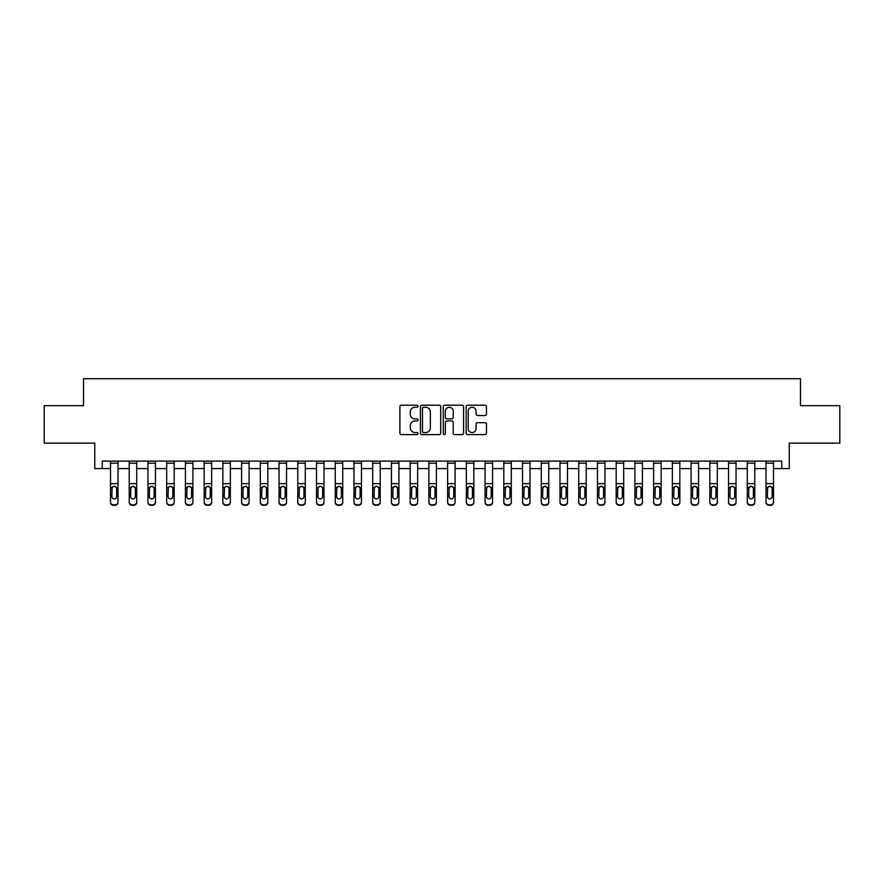 <?xml version="1.0" encoding="UTF-8"?>
<svg xmlns="http://www.w3.org/2000/svg" width="884" height="884" viewBox="0 0 884 884"><rect width="100%" height="100%" fill="white"/><g stroke="black" fill="none" stroke-linecap="round" stroke-linejoin="round"><path stroke-width="1.33" d="M418.033 406.22A1.028 1.028 0 0 0 416.994 405.192L401.369 405.192A1.47 1.47 0 0 0 399.899 406.662L399.899 433.138A1.47 1.47 0 0 0 401.369 434.608L416.994 434.608A1.028 1.028 0 0 0 418.033 433.58A1.028 1.028 0 0 0 416.994 432.552L414.972 432.552A4.707 4.707 0 0 1 410.275 427.845L410.275 425.635A4.707 4.707 0 0 1 414.972 420.928L416.994 420.928A1.028 1.028 0 0 0 418.033 419.9A1.028 1.028 0 0 0 416.994 418.872L414.972 418.872A4.707 4.707 0 0 1 410.275 414.165L410.275 411.955A4.707 4.707 0 0 1 414.972 407.248L416.994 407.248A1.028 1.028 0 0 0 418.033 406.22M484.984 415.557A1.47 1.47 0 0 0 486.454 414.088L486.454 406.662A1.47 1.47 0 0 0 484.984 405.192L467.625 405.192A1.47 1.47 0 0 0 466.155 406.662L466.155 433.138A1.47 1.47 0 0 0 467.625 434.608L484.984 434.608A1.47 1.47 0 0 0 486.454 433.138L486.454 424.165A1.47 1.47 0 0 0 484.984 422.696L477.559 422.696A1.47 1.47 0 0 0 476.078 424.165L476.078 428.618A3.934 3.934 0 0 1 472.144 432.552A3.934 3.934 0 0 1 468.211 428.618L468.211 411.182A3.934 3.934 0 0 1 472.144 407.248A3.934 3.934 0 0 1 476.078 411.182L476.078 414.088A1.47 1.47 0 0 0 477.559 415.557L484.984 415.557M102.257 468.597L102.257 461.105L781.743 461.105L781.743 468.597L789.235 468.597L789.235 443.127L839.8 443.127L839.8 405.668L800.473 405.668L800.473 378.695L83.527 378.695L83.527 405.668L44.2 405.668L44.2 443.127L94.765 443.127L94.765 468.597L110.5 468.597M440.718 406.662A1.47 1.47 0 0 0 439.238 405.192L421.889 405.192A1.47 1.47 0 0 0 420.419 406.662L420.419 433.138A1.47 1.47 0 0 0 421.889 434.608L439.238 434.608A1.47 1.47 0 0 0 440.718 433.138L440.718 406.662M444.762 405.192L462.111 405.192A1.47 1.47 0 0 1 463.581 406.662L463.581 433.138A1.47 1.47 0 0 1 462.111 434.608L454.685 434.608A1.47 1.47 0 0 1 453.216 433.138L453.216 422.397A1.47 1.47 0 0 0 451.746 420.928L446.818 420.928A1.47 1.47 0 0 0 445.348 422.397L445.348 433.58A1.028 1.028 0 0 1 444.321 434.608A1.028 1.028 0 0 1 443.282 433.58L443.282 406.662A1.47 1.47 0 0 1 444.762 405.192M117.992 468.597L129.23 468.597M136.722 468.597L147.959 468.597M155.451 468.597L166.689 468.597M174.181 468.597L185.419 468.597M192.911 468.597L204.149 468.597M211.641 468.597L222.867 468.597M230.359 468.597L241.597 468.597M249.089 468.597L260.327 468.597M267.819 468.597L279.057 468.597M286.549 468.597L297.786 468.597M305.278 468.597L316.516 468.597M324.008 468.597L335.246 468.597M342.738 468.597L353.976 468.597M361.468 468.597L372.705 468.597M380.197 468.597L391.435 468.597M398.927 468.597L410.165 468.597M417.657 468.597L428.895 468.597M436.387 468.597L447.613 468.597M455.105 468.597L466.343 468.597M473.835 468.597L485.073 468.597M492.565 468.597L503.803 468.597M511.295 468.597L522.532 468.597M530.024 468.597L541.262 468.597M548.754 468.597L559.992 468.597M567.484 468.597L578.722 468.597M586.214 468.597L597.451 468.597M604.943 468.597L616.181 468.597M623.673 468.597L634.911 468.597M642.403 468.597L653.641 468.597M661.133 468.597L672.359 468.597M679.851 468.597L691.089 468.597M698.581 468.597L709.819 468.597M717.311 468.597L728.549 468.597M736.041 468.597L747.278 468.597M754.77 468.597L766.008 468.597M773.5 468.597L781.743 468.597M423.502 407.248A1.028 1.028 0 0 0 422.475 408.286L422.475 431.514A1.028 1.028 0 0 0 423.502 432.552L425.635 432.552A4.707 4.707 0 0 0 430.342 427.845L430.342 411.955A4.707 4.707 0 0 0 425.635 407.248L423.502 407.248M453.216 411.259A3.934 3.934 0 0 0 449.282 407.325A3.934 3.934 0 0 0 445.348 411.259L445.348 417.403A1.47 1.47 0 0 0 446.818 418.872L451.746 418.872A1.47 1.47 0 0 0 453.216 417.403L453.216 411.259M117.992 487.979L117.992 502.333A2.995 2.972 180 0 1 114.997 505.305L114.997 504.83A2.995 2.972 -0 0 0 117.992 501.858L117.992 502.333M116.644 496.51L116.644 488.62L116.644 496.51A2.398 2.376 180 0 1 114.246 498.885A2.398 2.376 180 0 0 116.644 496.51M111.848 496.974L111.848 496.51A2.398 2.376 180 0 0 114.246 498.885M112.997 486.565L111.848 488.432M115.495 486.565L114.246 486.211L116.379 487.515L116.644 488.62M117.992 461.105L117.992 501.858M113.495 504.83L113.495 505.305A2.995 2.972 180 0 1 110.5 502.333L110.5 501.858A2.995 2.972 -0 0 0 113.495 504.83L114.997 504.83M110.5 461.105L110.5 501.858M113.495 505.305L114.997 505.305M110.5 487.515L112.113 487.515L111.848 496.51M112.113 487.515L114.246 486.211M129.23 461.105L129.23 501.858A2.995 2.972 -0 0 0 132.224 504.83L133.727 504.83A2.995 2.972 -0 0 0 136.722 501.858L136.722 502.333A2.995 2.972 180 0 1 133.727 505.305L133.727 504.83M136.722 487.979L136.722 502.333M135.374 496.51L135.374 488.62L135.374 496.51A2.398 2.376 180 0 1 132.976 498.885A2.398 2.376 180 0 0 135.374 496.51M130.578 496.974L130.578 496.51A2.398 2.376 180 0 0 132.976 498.885M131.727 486.565L130.578 488.432M134.224 486.565L132.976 486.211L135.108 487.515L135.374 488.62M147.959 461.105L147.959 501.858A2.995 2.972 -0 0 0 150.954 504.83L152.457 504.83A2.995 2.972 -0 0 0 155.451 501.858L155.451 502.333A2.995 2.972 180 0 1 152.457 505.305L152.457 504.83M155.451 487.979L155.451 502.333M154.103 496.51L154.103 488.62L154.103 496.51A2.398 2.376 180 0 1 151.705 498.885A2.398 2.376 180 0 0 154.103 496.51M149.308 496.974L149.308 496.51A2.398 2.376 180 0 0 151.705 498.885M150.457 486.565L149.308 488.432M152.954 486.565L151.705 486.211L153.838 487.515L154.103 488.62M166.689 461.105L166.689 501.858A2.995 2.972 -0 0 0 169.684 504.83L171.187 504.83A2.995 2.972 -0 0 0 174.181 501.858L174.181 502.333A2.995 2.972 180 0 1 171.187 505.305L171.187 504.83M174.181 487.979L174.181 502.333M172.833 496.51L172.833 488.62L172.833 496.51A2.398 2.376 180 0 1 170.435 498.885A2.398 2.376 180 0 0 172.833 496.51M168.037 496.974L168.037 496.51A2.398 2.376 180 0 0 170.435 498.885M169.187 486.565L168.037 488.432M171.684 486.565L170.435 486.211L172.568 487.515L172.833 488.62M136.722 461.105L136.722 501.858M132.224 504.83L133.727 505.305M132.224 505.305A2.995 2.972 180 0 1 129.23 502.333M129.23 487.515L130.843 487.515L130.578 496.51M130.843 487.515L132.976 486.211M155.451 461.105L155.451 501.858M150.954 504.83L152.457 505.305M150.954 505.305A2.995 2.972 180 0 1 147.959 502.333M147.959 487.515L149.573 487.515L149.308 496.51M149.573 487.515L151.705 486.211M174.181 461.105L174.181 501.858M169.684 504.83L171.187 505.305M169.684 505.305A2.995 2.972 180 0 1 166.689 502.333M166.689 487.515L168.303 487.515L168.037 496.51M168.303 487.515L170.435 486.211M185.419 461.105L185.419 501.858A2.995 2.972 -0 0 0 188.414 504.83L189.905 504.83A2.995 2.972 -0 0 0 192.911 501.858L192.911 502.333A2.995 2.972 180 0 1 189.905 505.305L189.905 504.83M192.911 487.979L192.911 502.333M191.563 496.51L191.563 488.62L191.563 496.51A2.398 2.376 180 0 1 189.165 498.885A2.398 2.376 180 0 0 191.563 496.51M186.767 496.974L186.767 496.51A2.398 2.376 180 0 0 189.165 498.885M187.905 486.565L186.767 488.432M190.414 486.565L189.165 486.211L191.298 487.515L191.563 488.62M192.911 461.105L192.911 501.858M188.414 504.83L189.905 505.305M188.414 505.305A2.995 2.972 180 0 1 185.419 502.333M185.419 487.515L187.032 487.515L186.767 496.51M187.032 487.515L189.165 486.211M204.149 461.105L204.149 501.858A2.995 2.972 -0 0 0 207.143 504.83L208.635 504.83A2.995 2.972 -0 0 0 211.641 501.858L211.641 502.333A2.995 2.972 180 0 1 208.635 505.305L208.635 504.83M211.641 487.979L211.641 502.333M210.293 496.51L210.293 488.62L210.293 496.51A2.398 2.376 180 0 1 207.895 498.885A2.398 2.376 180 0 0 210.293 496.51M205.497 496.974L205.497 496.51A2.398 2.376 180 0 0 207.895 498.885M206.635 486.565L205.497 488.432M209.143 486.565L207.895 486.211L210.016 487.515L210.293 488.62M222.867 461.105L222.867 501.858A2.995 2.972 -0 0 0 225.873 504.83L227.365 504.83A2.995 2.972 -0 0 0 230.359 501.858L230.359 502.333A2.995 2.972 180 0 1 227.365 505.305L227.365 504.83M230.359 487.979L230.359 502.333M229.011 496.51L229.011 488.62L229.011 496.51A2.398 2.376 180 0 1 226.613 498.885A2.398 2.376 180 0 0 229.011 496.51M224.227 496.974L224.227 496.51A2.398 2.376 180 0 0 226.613 498.885M225.365 486.565L224.227 488.432M227.873 486.565L226.613 486.211L228.746 487.515L229.011 488.62M241.597 461.105L241.597 501.858A2.995 2.972 -0 0 0 244.603 504.83L246.095 504.83A2.995 2.972 -0 0 0 249.089 501.858L249.089 502.333A2.995 2.972 180 0 1 246.095 505.305L246.095 504.83M249.089 487.979L249.089 502.333M247.741 496.51L247.741 488.62L247.741 496.51A2.398 2.376 180 0 1 245.343 498.885A2.398 2.376 180 0 0 247.741 496.51M242.945 496.974L242.945 496.51A2.398 2.376 180 0 0 245.343 498.885M244.095 486.565L242.945 488.432M246.603 486.565L245.343 486.211L247.476 487.515L247.741 488.62M260.327 461.105L260.327 501.858A2.995 2.972 -0 0 0 263.333 504.83L264.824 504.83A2.995 2.972 -0 0 0 267.819 501.858L267.819 502.333A2.995 2.972 180 0 1 264.824 505.305L264.824 504.83M267.819 487.979L267.819 502.333M266.471 496.51L266.471 488.62L266.471 496.51A2.398 2.376 180 0 1 264.073 498.885A2.398 2.376 180 0 0 266.471 496.51M261.675 496.974L261.675 496.51A2.398 2.376 180 0 0 264.073 498.885M262.824 486.565L261.675 488.432M265.333 486.565L264.073 486.211L266.206 487.515L266.471 488.62M279.057 461.105L279.057 501.858A2.995 2.972 -0 0 0 282.051 504.83L283.554 504.83A2.995 2.972 -0 0 0 286.549 501.858L286.549 502.333A2.995 2.972 180 0 1 283.554 505.305L283.554 504.83M286.549 487.979L286.549 502.333M285.201 496.51L285.201 488.62L285.201 496.51A2.398 2.376 180 0 1 282.803 498.885A2.398 2.376 180 0 0 285.201 496.51M280.405 496.974L280.405 496.51A2.398 2.376 180 0 0 282.803 498.885M281.554 486.565L280.405 488.432M284.051 486.565L282.803 486.211L284.935 487.515L285.201 488.62M211.641 461.105L211.641 501.858M207.143 504.83L208.635 505.305M207.143 505.305A2.995 2.972 180 0 1 204.149 502.333M204.149 487.515L205.762 487.515L205.497 496.51M205.762 487.515L207.895 486.211M230.359 461.105L230.359 501.858M225.873 504.83L227.365 505.305M225.873 505.305A2.995 2.972 180 0 1 222.867 502.333M222.867 487.515L224.492 487.515L224.227 496.51M224.492 487.515L226.613 486.211M249.089 461.105L249.089 501.858M244.603 504.83L246.095 505.305M244.603 505.305A2.995 2.972 180 0 1 241.597 502.333M241.597 487.515L243.21 487.515L242.945 496.51M243.21 487.515L245.343 486.211M267.819 461.105L267.819 501.858M263.333 504.83L264.824 505.305M263.333 505.305A2.995 2.972 180 0 1 260.327 502.333M260.327 487.515L261.94 487.515L261.675 496.51M261.94 487.515L264.073 486.211M286.549 461.105L286.549 501.858M282.051 504.83L283.554 505.305M282.051 505.305A2.995 2.972 180 0 1 279.057 502.333M279.057 487.515L280.67 487.515L280.405 496.51M280.67 487.515L282.803 486.211M297.786 461.105L297.786 501.858A2.995 2.972 -0 0 0 300.781 504.83L302.284 504.83A2.995 2.972 -0 0 0 305.278 501.858L305.278 502.333A2.995 2.972 180 0 1 302.284 505.305L302.284 504.83M305.278 487.979L305.278 502.333M303.93 496.51L303.93 488.62L303.93 496.51A2.398 2.376 180 0 1 301.532 498.885A2.398 2.376 180 0 0 303.93 496.51M299.135 496.974L299.135 496.51A2.398 2.376 180 0 0 301.532 498.885M300.284 486.565L299.135 488.432M302.781 486.565L301.532 486.211L303.665 487.515L303.93 488.62M305.278 461.105L305.278 501.858M300.781 504.83L302.284 505.305M300.781 505.305A2.995 2.972 180 0 1 297.786 502.333M297.786 487.515L299.4 487.515L299.135 496.51M299.4 487.515L301.532 486.211M316.516 461.105L316.516 501.858A2.995 2.972 -0 0 0 319.511 504.83L321.014 504.83A2.995 2.972 -0 0 0 324.008 501.858L324.008 502.333A2.995 2.972 180 0 1 321.014 505.305L321.014 504.83M324.008 487.979L324.008 502.333M322.66 496.51L322.66 488.62L322.66 496.51A2.398 2.376 180 0 1 320.262 498.885A2.398 2.376 180 0 0 322.66 496.51M317.864 496.974L317.864 496.51A2.398 2.376 180 0 0 320.262 498.885M319.013 486.565L317.864 488.432M321.511 486.565L320.262 486.211L322.395 487.515L322.66 488.62M324.008 461.105L324.008 501.858M319.511 504.83L321.014 505.305M319.511 505.305A2.995 2.972 180 0 1 316.516 502.333M316.516 487.515L318.129 487.515L317.864 496.51M318.129 487.515L320.262 486.211M335.246 461.105L335.246 501.858A2.995 2.972 -0 0 0 338.24 504.83L339.743 504.83A2.995 2.972 -0 0 0 342.738 501.858L342.738 502.333A2.995 2.972 180 0 1 339.743 505.305L339.743 504.83M342.738 487.979L342.738 502.333M341.39 496.51L341.39 488.62L341.39 496.51A2.398 2.376 180 0 1 338.992 498.885A2.398 2.376 180 0 0 341.39 496.51M336.594 496.974L336.594 496.51A2.398 2.376 180 0 0 338.992 498.885M337.743 486.565L336.594 488.432M340.241 486.565L338.992 486.211L341.125 487.515L341.39 488.62M342.738 461.105L342.738 501.858M338.24 504.83L339.743 505.305M338.24 505.305A2.995 2.972 180 0 1 335.246 502.333M335.246 487.515L336.859 487.515L336.594 496.51M336.859 487.515L338.992 486.211M353.976 461.105L353.976 501.858A2.995 2.972 -0 0 0 356.97 504.83L358.473 504.83A2.995 2.972 -0 0 0 361.468 501.858L361.468 502.333A2.995 2.972 180 0 1 358.473 505.305L358.473 504.83M361.468 487.979L361.468 502.333M360.119 496.51L360.119 488.62L360.119 496.51A2.398 2.376 180 0 1 357.722 498.885A2.398 2.376 180 0 0 360.119 496.51M355.324 496.974L355.324 496.51A2.398 2.376 180 0 0 357.722 498.885M356.473 486.565L355.324 488.432M358.97 486.565L357.722 486.211L359.854 487.515L360.119 488.62M361.468 461.105L361.468 501.858M356.97 504.83L358.473 505.305M356.97 505.305A2.995 2.972 180 0 1 353.976 502.333M353.976 487.515L355.589 487.515L355.324 496.51M355.589 487.515L357.722 486.211M372.705 461.105L372.705 501.858A2.995 2.972 -0 0 0 375.7 504.83L377.203 504.83A2.995 2.972 -0 0 0 380.197 501.858L380.197 502.333A2.995 2.972 180 0 1 377.203 505.305L377.203 504.83M380.197 487.979L380.197 502.333M378.849 496.51L378.849 488.62L378.849 496.51A2.398 2.376 180 0 1 376.451 498.885A2.398 2.376 180 0 0 378.849 496.51M374.054 496.974L374.054 496.51A2.398 2.376 180 0 0 376.451 498.885M375.203 486.565L374.054 488.432M377.7 486.565L376.451 486.211L378.584 487.515L378.849 488.62M380.197 461.105L380.197 501.858M375.7 504.83L377.203 505.305M375.7 505.305A2.995 2.972 180 0 1 372.705 502.333M372.705 487.515L374.319 487.515L374.054 496.51M374.319 487.515L376.451 486.211M391.435 461.105L391.435 501.858A2.995 2.972 -0 0 0 394.43 504.83L395.933 504.83A2.995 2.972 -0 0 0 398.927 501.858L398.927 502.333A2.995 2.972 180 0 1 395.933 505.305L395.933 504.83M398.927 487.979L398.927 502.333M397.579 496.51L397.579 488.62L397.579 496.51A2.398 2.376 180 0 1 395.181 498.885A2.398 2.376 180 0 0 397.579 496.51M392.783 496.974L392.783 496.51A2.398 2.376 180 0 0 395.181 498.885M393.933 486.565L392.783 488.432M396.43 486.565L395.181 486.211L397.314 487.515L397.579 488.62M398.927 461.105L398.927 501.858M394.43 504.83L395.933 505.305M394.43 505.305A2.995 2.972 180 0 1 391.435 502.333M391.435 487.515L393.048 487.515L392.783 496.51M393.048 487.515L395.181 486.211M410.165 461.105L410.165 501.858A2.995 2.972 -0 0 0 413.159 504.83L414.651 504.83A2.995 2.972 -0 0 0 417.657 501.858L417.657 502.333A2.995 2.972 180 0 1 414.651 505.305L414.651 504.83M417.657 487.979L417.657 502.333M416.309 496.51L416.309 488.62L416.309 496.51A2.398 2.376 180 0 1 413.911 498.885A2.398 2.376 180 0 0 416.309 496.51M411.513 496.974L411.513 496.51A2.398 2.376 180 0 0 413.911 498.885M412.651 486.565L411.513 488.432M415.16 486.565L413.911 486.211L416.044 487.515L416.309 488.62M428.895 461.105L428.895 501.858A2.995 2.972 -0 0 0 431.889 504.83L433.381 504.83A2.995 2.972 -0 0 0 436.387 501.858L436.387 502.333A2.995 2.972 180 0 1 433.381 505.305L433.381 504.83M436.387 487.979L436.387 502.333M435.027 496.51L435.027 488.62L435.027 496.51A2.398 2.376 180 0 1 432.641 498.885A2.398 2.376 180 0 0 435.027 496.51M430.243 496.974L430.243 496.51A2.398 2.376 180 0 0 432.641 498.885M431.381 486.565L430.243 488.432M433.889 486.565L432.641 486.211L434.762 487.515L435.027 488.62M447.613 461.105L447.613 501.858A2.995 2.972 -0 0 0 450.619 504.83L452.111 504.83A2.995 2.972 -0 0 0 455.105 501.858L455.105 502.333A2.995 2.972 180 0 1 452.111 505.305L452.111 504.83M455.105 487.979L455.105 502.333M453.757 496.51L453.757 488.62L453.757 496.51A2.398 2.376 180 0 1 451.359 498.885A2.398 2.376 180 0 0 453.757 496.51M448.973 496.974L448.973 496.51A2.398 2.376 180 0 0 451.359 498.885M450.111 486.565L448.973 488.432M452.619 486.565L451.359 486.211L453.492 487.515L453.757 488.62M466.343 461.105L466.343 501.858A2.995 2.972 -0 0 0 469.349 504.83L470.841 504.83A2.995 2.972 -0 0 0 473.835 501.858L473.835 502.333A2.995 2.972 180 0 1 470.841 505.305L470.841 504.83M473.835 487.979L473.835 502.333M472.487 496.51L472.487 488.62L472.487 496.51A2.398 2.376 180 0 1 470.089 498.885A2.398 2.376 180 0 0 472.487 496.51M467.691 496.974L467.691 496.51A2.398 2.376 180 0 0 470.089 498.885M468.84 486.565L467.691 488.432M471.349 486.565L470.089 486.211L472.222 487.515L472.487 488.62M485.073 461.105L485.073 501.858A2.995 2.972 -0 0 0 488.067 504.83L489.57 504.83A2.995 2.972 -0 0 0 492.565 501.858L492.565 502.333A2.995 2.972 180 0 1 489.57 505.305L489.57 504.83M492.565 487.979L492.565 502.333M491.217 496.51L491.217 488.62L491.217 496.51A2.398 2.376 180 0 1 488.819 498.885A2.398 2.376 180 0 0 491.217 496.51M486.421 496.974L486.421 496.51A2.398 2.376 180 0 0 488.819 498.885M487.57 486.565L486.421 488.432M490.067 486.565L488.819 486.211L490.952 487.515L491.217 488.62M503.803 461.105L503.803 501.858A2.995 2.972 -0 0 0 506.797 504.83L508.3 504.83A2.995 2.972 -0 0 0 511.295 501.858L511.295 502.333A2.995 2.972 180 0 1 508.3 505.305L508.3 504.83M511.295 487.979L511.295 502.333M509.946 496.51L509.946 488.62L509.946 496.51A2.398 2.376 180 0 1 507.549 498.885A2.398 2.376 180 0 0 509.946 496.51M505.151 496.974L505.151 496.51A2.398 2.376 180 0 0 507.549 498.885M506.3 486.565L505.151 488.432M508.797 486.565L507.549 486.211L509.681 487.515L509.946 488.62M522.532 461.105L522.532 501.858A2.995 2.972 -0 0 0 525.527 504.83L527.03 504.83A2.995 2.972 -0 0 0 530.024 501.858L530.024 502.333A2.995 2.972 180 0 1 527.03 505.305L527.03 504.83M530.024 487.979L530.024 502.333M528.676 496.51L528.676 488.62L528.676 496.51A2.398 2.376 180 0 1 526.278 498.885A2.398 2.376 180 0 0 528.676 496.51M523.88 496.974L523.88 496.51A2.398 2.376 180 0 0 526.278 498.885M525.03 486.565L523.88 488.432M527.527 486.565L526.278 486.211L528.411 487.515L528.676 488.62M541.262 461.105L541.262 501.858A2.995 2.972 -0 0 0 544.257 504.83L545.76 504.83A2.995 2.972 -0 0 0 548.754 501.858L548.754 502.333A2.995 2.972 180 0 1 545.76 505.305L545.76 504.83M548.754 487.979L548.754 502.333M547.406 496.51L547.406 488.62L547.406 496.51A2.398 2.376 180 0 1 545.008 498.885A2.398 2.376 180 0 0 547.406 496.51M542.61 496.974L542.61 496.51A2.398 2.376 180 0 0 545.008 498.885M543.759 486.565L542.61 488.432M546.257 486.565L545.008 486.211L547.141 487.515L547.406 488.62M559.992 461.105L559.992 501.858A2.995 2.972 -0 0 0 562.986 504.83L564.489 504.83A2.995 2.972 -0 0 0 567.484 501.858L567.484 502.333A2.995 2.972 180 0 1 564.489 505.305L564.489 504.83M567.484 487.979L567.484 502.333M566.136 496.51L566.136 488.62L566.136 496.51A2.398 2.376 180 0 1 563.738 498.885A2.398 2.376 180 0 0 566.136 496.51M561.34 496.974L561.34 496.51A2.398 2.376 180 0 0 563.738 498.885M562.489 486.565L561.34 488.432M564.986 486.565L563.738 486.211L565.87 487.515L566.136 488.62M578.722 461.105L578.722 501.858A2.995 2.972 -0 0 0 581.716 504.83L583.219 504.83A2.995 2.972 -0 0 0 586.214 501.858L586.214 502.333A2.995 2.972 180 0 1 583.219 505.305L583.219 504.83M586.214 487.979L586.214 502.333M584.865 496.51L584.865 488.62L584.865 496.51A2.398 2.376 180 0 1 582.468 498.885A2.398 2.376 180 0 0 584.865 496.51M580.07 496.974L580.07 496.51A2.398 2.376 180 0 0 582.468 498.885M581.219 486.565L580.07 488.432M583.716 486.565L582.468 486.211L584.6 487.515L584.865 488.62M597.451 461.105L597.451 501.858A2.995 2.972 -0 0 0 600.446 504.83L601.949 504.83A2.995 2.972 -0 0 0 604.943 501.858L604.943 502.333A2.995 2.972 180 0 1 601.949 505.305L601.949 504.83M604.943 487.979L604.943 502.333M603.595 496.51L603.595 488.62L603.595 496.51A2.398 2.376 180 0 1 601.197 498.885A2.398 2.376 180 0 0 603.595 496.51M598.799 496.974L598.799 496.51A2.398 2.376 180 0 0 601.197 498.885M599.949 486.565L598.799 488.432M602.446 486.565L601.197 486.211L603.33 487.515L603.595 488.62M616.181 461.105L616.181 501.858A2.995 2.972 -0 0 0 619.176 504.83L620.667 504.83A2.995 2.972 -0 0 0 623.673 501.858L623.673 502.333A2.995 2.972 180 0 1 620.667 505.305L620.667 504.83M623.673 487.979L623.673 502.333M622.325 496.51L622.325 488.62L622.325 496.51A2.398 2.376 180 0 1 619.927 498.885A2.398 2.376 180 0 0 622.325 496.51M617.529 496.974L617.529 496.51A2.398 2.376 180 0 0 619.927 498.885M618.667 486.565L617.529 488.432M621.176 486.565L619.927 486.211L622.06 487.515L622.325 488.62M634.911 461.105L634.911 501.858A2.995 2.972 -0 0 0 637.905 504.83L639.397 504.83A2.995 2.972 -0 0 0 642.403 501.858L642.403 502.333A2.995 2.972 180 0 1 639.397 505.305L639.397 504.83M642.403 487.979L642.403 502.333M641.055 496.51L641.055 488.62L641.055 496.51A2.398 2.376 180 0 1 638.657 498.885A2.398 2.376 180 0 0 641.055 496.51M636.259 496.974L636.259 496.51A2.398 2.376 180 0 0 638.657 498.885M637.397 486.565L636.259 488.432M639.905 486.565L638.657 486.211L640.789 487.515L641.055 488.62M653.641 461.105L653.641 501.858A2.995 2.972 -0 0 0 656.635 504.83L658.127 504.83A2.995 2.972 -0 0 0 661.133 501.858L661.133 502.333A2.995 2.972 180 0 1 658.127 505.305L658.127 504.83M661.133 487.979L661.133 502.333M659.773 496.51L659.773 488.62L659.773 496.51A2.398 2.376 180 0 1 657.387 498.885A2.398 2.376 180 0 0 659.773 496.51M654.989 496.974L654.989 496.51A2.398 2.376 180 0 0 657.387 498.885M656.127 486.565L654.989 488.432M658.635 486.565L657.387 486.211L659.508 487.515L659.773 488.62M672.359 461.105L672.359 501.858A2.995 2.972 -0 0 0 675.365 504.83L676.857 504.83A2.995 2.972 -0 0 0 679.851 501.858L679.851 502.333A2.995 2.972 180 0 1 676.857 505.305L676.857 504.83M679.851 487.979L679.851 502.333M678.503 496.51L678.503 488.62L678.503 496.51A2.398 2.376 180 0 1 676.105 498.885A2.398 2.376 180 0 0 678.503 496.51M673.707 496.974L673.707 496.51A2.398 2.376 180 0 0 676.105 498.885M674.857 486.565L673.707 488.432M677.365 486.565L676.105 486.211L678.238 487.515L678.503 488.62M691.089 461.105L691.089 501.858A2.995 2.972 -0 0 0 694.095 504.83L695.586 504.83A2.995 2.972 -0 0 0 698.581 501.858L698.581 502.333A2.995 2.972 180 0 1 695.586 505.305L695.586 504.83M698.581 487.979L698.581 502.333M697.233 496.51L697.233 488.62L697.233 496.51A2.398 2.376 180 0 1 694.835 498.885A2.398 2.376 180 0 0 697.233 496.51M692.437 496.974L692.437 496.51A2.398 2.376 180 0 0 694.835 498.885M693.586 486.565L692.437 488.432M696.095 486.565L694.835 486.211L696.968 487.515L697.233 488.62M709.819 461.105L709.819 501.858A2.995 2.972 -0 0 0 712.813 504.83L714.316 504.83A2.995 2.972 -0 0 0 717.311 501.858L717.311 502.333A2.995 2.972 180 0 1 714.316 505.305L714.316 504.83M717.311 487.979L717.311 502.333M715.963 496.51L715.963 488.62L715.963 496.51A2.398 2.376 180 0 1 713.565 498.885A2.398 2.376 180 0 0 715.963 496.51M711.167 496.974L711.167 496.51A2.398 2.376 180 0 0 713.565 498.885M712.316 486.565L711.167 488.432M714.813 486.565L713.565 486.211L715.697 487.515L715.963 488.62M728.549 461.105L728.549 501.858A2.995 2.972 -0 0 0 731.543 504.83L733.046 504.83A2.995 2.972 -0 0 0 736.041 501.858L736.041 502.333A2.995 2.972 180 0 1 733.046 505.305L733.046 504.83M736.041 487.979L736.041 502.333M734.692 496.51L734.692 488.62L734.692 496.51A2.398 2.376 180 0 1 732.295 498.885A2.398 2.376 180 0 0 734.692 496.51M729.897 496.974L729.897 496.51A2.398 2.376 180 0 0 732.295 498.885M731.046 486.565L729.897 488.432M733.543 486.565L732.295 486.211L734.427 487.515L734.692 488.62M417.657 461.105L417.657 501.858M413.159 504.83L414.651 505.305M413.159 505.305A2.995 2.972 180 0 1 410.165 502.333M410.165 487.515L411.778 487.515L411.513 496.51M411.778 487.515L413.911 486.211M436.387 461.105L436.387 501.858M431.889 504.83L433.381 505.305M431.889 505.305A2.995 2.972 180 0 1 428.895 502.333M428.895 487.515L430.508 487.515L430.243 496.51M430.508 487.515L432.641 486.211M455.105 461.105L455.105 501.858M450.619 504.83L452.111 505.305M450.619 505.305A2.995 2.972 180 0 1 447.613 502.333M447.613 487.515L449.238 487.515L448.973 496.51M449.238 487.515L451.359 486.211M473.835 461.105L473.835 501.858M469.349 504.83L470.841 505.305M469.349 505.305A2.995 2.972 180 0 1 466.343 502.333M466.343 487.515L467.956 487.515L467.691 496.51M467.956 487.515L470.089 486.211M492.565 461.105L492.565 501.858M488.067 504.83L489.57 505.305M488.067 505.305A2.995 2.972 180 0 1 485.073 502.333M485.073 487.515L486.686 487.515L486.421 496.51M486.686 487.515L488.819 486.211M511.295 461.105L511.295 501.858M506.797 504.83L508.3 505.305M506.797 505.305A2.995 2.972 180 0 1 503.803 502.333M503.803 487.515L505.416 487.515L505.151 496.51M505.416 487.515L507.549 486.211M530.024 461.105L530.024 501.858M525.527 504.83L527.03 505.305M525.527 505.305A2.995 2.972 180 0 1 522.532 502.333M522.532 487.515L524.146 487.515L523.88 496.51M524.146 487.515L526.278 486.211M548.754 461.105L548.754 501.858M544.257 504.83L545.76 505.305M544.257 505.305A2.995 2.972 180 0 1 541.262 502.333M541.262 487.515L542.875 487.515L542.61 496.51M542.875 487.515L545.008 486.211M567.484 461.105L567.484 501.858M562.986 504.83L564.489 505.305M562.986 505.305A2.995 2.972 180 0 1 559.992 502.333M559.992 487.515L561.605 487.515L561.34 496.51M561.605 487.515L563.738 486.211M586.214 461.105L586.214 501.858M581.716 504.83L583.219 505.305M581.716 505.305A2.995 2.972 180 0 1 578.722 502.333M578.722 487.515L580.335 487.515L580.07 496.51M580.335 487.515L582.468 486.211M604.943 461.105L604.943 501.858M600.446 504.83L601.949 505.305M600.446 505.305A2.995 2.972 180 0 1 597.451 502.333M597.451 487.515L599.065 487.515L598.799 496.51M599.065 487.515L601.197 486.211M623.673 461.105L623.673 501.858M619.176 504.83L620.667 505.305M619.176 505.305A2.995 2.972 180 0 1 616.181 502.333M616.181 487.515L617.794 487.515L617.529 496.51M617.794 487.515L619.927 486.211M642.403 461.105L642.403 501.858M637.905 504.83L639.397 505.305M637.905 505.305A2.995 2.972 180 0 1 634.911 502.333M634.911 487.515L636.524 487.515L636.259 496.51M636.524 487.515L638.657 486.211M661.133 461.105L661.133 501.858M656.635 504.83L658.127 505.305M656.635 505.305A2.995 2.972 180 0 1 653.641 502.333M653.641 487.515L655.254 487.515L654.989 496.51M655.254 487.515L657.387 486.211M679.851 461.105L679.851 501.858M675.365 504.83L676.857 505.305M675.365 505.305A2.995 2.972 180 0 1 672.359 502.333M672.359 487.515L673.984 487.515L673.707 496.51M673.984 487.515L676.105 486.211M698.581 461.105L698.581 501.858M694.095 504.83L695.586 505.305M694.095 505.305A2.995 2.972 180 0 1 691.089 502.333M691.089 487.515L692.702 487.515L692.437 496.51M692.702 487.515L694.835 486.211M717.311 461.105L717.311 501.858M712.813 504.83L714.316 505.305M712.813 505.305A2.995 2.972 180 0 1 709.819 502.333M709.819 487.515L711.432 487.515L711.167 496.51M711.432 487.515L713.565 486.211M736.041 461.105L736.041 501.858M731.543 504.83L733.046 505.305M731.543 505.305A2.995 2.972 180 0 1 728.549 502.333M728.549 487.515L730.162 487.515L729.897 496.51M730.162 487.515L732.295 486.211M747.278 461.105L747.278 501.858A2.995 2.972 -0 0 0 750.273 504.83L751.776 504.83A2.995 2.972 -0 0 0 754.77 501.858L754.77 502.333A2.995 2.972 180 0 1 751.776 505.305L751.776 504.83M754.77 487.979L754.77 502.333M753.422 496.51L753.422 488.62L753.422 496.51A2.398 2.376 180 0 1 751.024 498.885A2.398 2.376 180 0 0 753.422 496.51M748.626 496.974L748.626 496.51A2.398 2.376 180 0 0 751.024 498.885M749.776 486.565L748.626 488.432M752.273 486.565L751.024 486.211L753.157 487.515L753.422 488.62M754.77 461.105L754.77 501.858M750.273 504.83L751.776 505.305M750.273 505.305A2.995 2.972 180 0 1 747.278 502.333M747.278 487.515L748.892 487.515L748.626 496.51M748.892 487.515L751.024 486.211M766.008 461.105L766.008 501.858A2.995 2.972 -0 0 0 769.003 504.83L770.505 504.83A2.995 2.972 -0 0 0 773.5 501.858L773.5 502.333A2.995 2.972 180 0 1 770.505 505.305L770.505 504.83M773.5 487.979L773.5 502.333M772.152 496.51L772.152 488.62L772.152 496.51A2.398 2.376 180 0 1 769.754 498.885A2.398 2.376 180 0 0 772.152 496.51M767.356 496.974L767.356 496.51A2.398 2.376 180 0 0 769.754 498.885M768.505 486.565L767.356 488.432M771.003 486.565L769.754 486.211L771.887 487.515L772.152 488.62M773.5 461.105L773.5 501.858M769.003 504.83L770.505 505.305M769.003 505.305A2.995 2.972 180 0 1 766.008 502.333M766.008 487.515L767.621 487.515L767.356 496.51M767.621 487.515L769.754 486.211M116.379 487.515L117.992 487.515M110.5 483.636L117.992 483.636M110.5 463.161L117.992 463.161M135.108 487.515L136.722 487.515M129.23 483.636L136.722 483.636M129.23 463.161L136.722 463.161M153.838 487.515L155.451 487.515M147.959 483.636L155.451 483.636M147.959 463.161L155.451 463.161M172.568 487.515L174.181 487.515M166.689 483.636L174.181 483.636M166.689 463.161L174.181 463.161M191.298 487.515L192.911 487.515M185.419 483.636L192.911 483.636M185.419 463.161L192.911 463.161M210.016 487.515L211.641 487.515M204.149 483.636L211.641 483.636M204.149 463.161L211.641 463.161M228.746 487.515L230.359 487.515M222.867 483.636L230.359 483.636M222.867 463.161L230.359 463.161M247.476 487.515L249.089 487.515M241.597 483.636L249.089 483.636M241.597 463.161L249.089 463.161M266.206 487.515L267.819 487.515M260.327 483.636L267.819 483.636M260.327 463.161L267.819 463.161M284.935 487.515L286.549 487.515M279.057 483.636L286.549 483.636M279.057 463.161L286.549 463.161M303.665 487.515L305.278 487.515M297.786 483.636L305.278 483.636M297.786 463.161L305.278 463.161M322.395 487.515L324.008 487.515M316.516 483.636L324.008 483.636M316.516 463.161L324.008 463.161M341.125 487.515L342.738 487.515M335.246 483.636L342.738 483.636M335.246 463.161L342.738 463.161M359.854 487.515L361.468 487.515M353.976 483.636L361.468 483.636M353.976 463.161L361.468 463.161M378.584 487.515L380.197 487.515M372.705 483.636L380.197 483.636M372.705 463.161L380.197 463.161M397.314 487.515L398.927 487.515M391.435 483.636L398.927 483.636M391.435 463.161L398.927 463.161M416.044 487.515L417.657 487.515M410.165 483.636L417.657 483.636M410.165 463.161L417.657 463.161M434.762 487.515L436.387 487.515M428.895 483.636L436.387 483.636M428.895 463.161L436.387 463.161M453.492 487.515L455.105 487.515M447.613 483.636L455.105 483.636M447.613 463.161L455.105 463.161M472.222 487.515L473.835 487.515M466.343 483.636L473.835 483.636M466.343 463.161L473.835 463.161M490.952 487.515L492.565 487.515M485.073 483.636L492.565 483.636M485.073 463.161L492.565 463.161M509.681 487.515L511.295 487.515M503.803 483.636L511.295 483.636M503.803 463.161L511.295 463.161M528.411 487.515L530.024 487.515M522.532 483.636L530.024 483.636M522.532 463.161L530.024 463.161M547.141 487.515L548.754 487.515M541.262 483.636L548.754 483.636M541.262 463.161L548.754 463.161M565.87 487.515L567.484 487.515M559.992 483.636L567.484 483.636M559.992 463.161L567.484 463.161M584.6 487.515L586.214 487.515M578.722 483.636L586.214 483.636M578.722 463.161L586.214 463.161M603.33 487.515L604.943 487.515M597.451 483.636L604.943 483.636M597.451 463.161L604.943 463.161M622.06 487.515L623.673 487.515M616.181 483.636L623.673 483.636M616.181 463.161L623.673 463.161M640.789 487.515L642.403 487.515M634.911 483.636L642.403 483.636M634.911 463.161L642.403 463.161M659.508 487.515L661.133 487.515M653.641 483.636L661.133 483.636M653.641 463.161L661.133 463.161M678.238 487.515L679.851 487.515M672.359 483.636L679.851 483.636M672.359 463.161L679.851 463.161M696.968 487.515L698.581 487.515M691.089 483.636L698.581 483.636M691.089 463.161L698.581 463.161M715.697 487.515L717.311 487.515M709.819 483.636L717.311 483.636M709.819 463.161L717.311 463.161M734.427 487.515L736.041 487.515M728.549 483.636L736.041 483.636M728.549 463.161L736.041 463.161M753.157 487.515L754.77 487.515M747.278 483.636L754.77 483.636M747.278 463.161L754.77 463.161M771.887 487.515L773.5 487.515M766.008 483.636L773.5 483.636M766.008 463.161L773.5 463.161"/></g></svg>
